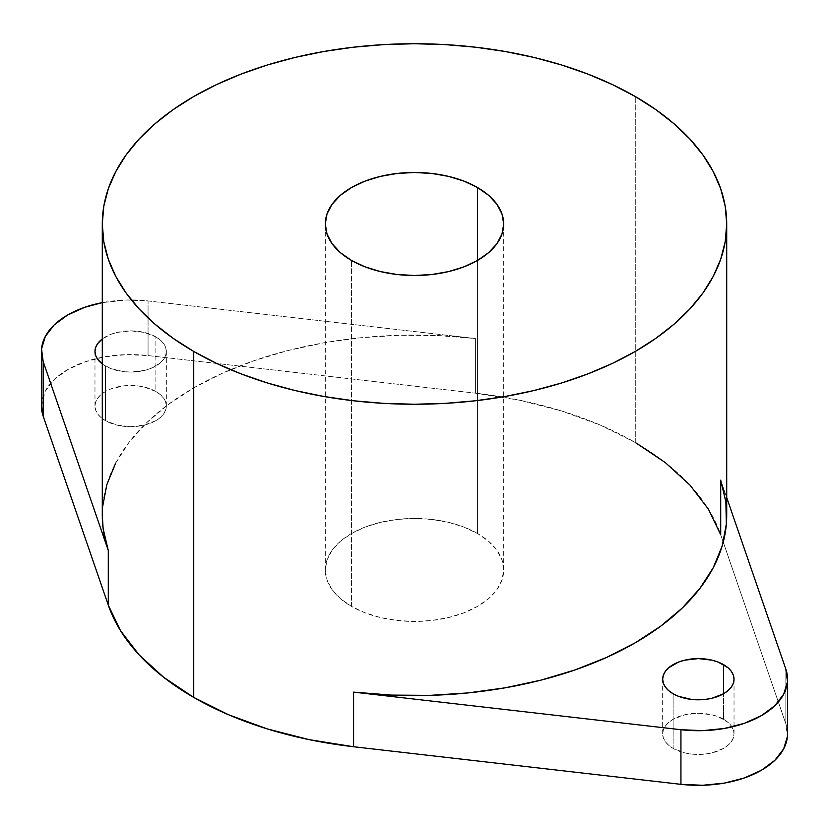 <?xml version="1.0" encoding="UTF-8"?>
<svg xmlns="http://www.w3.org/2000/svg" width="829" height="829" viewBox="0 0 829 829"><rect width="100%" height="100%" fill="white"/><g stroke="black" fill="none" stroke-linecap="round" stroke-linejoin="round"><path stroke-width="0.62" stroke-dasharray="4.14 3.11" d="M477.577 533.534A89.2 51.502 0 0 0 380.366 522.374A89.2 51.502 0 0 0 325.3 569.958A89.2 51.502 0 0 0 351.423 606.372L351.423 260.399L351.423 606.372L364.936 612.776L380.366 617.532L397.101 620.465L414.5 621.46L431.899 620.465L448.634 617.532L464.064 612.776L477.577 606.372L488.675 598.569L496.913 589.657L501.991 579.999L503.7 569.958L501.991 559.907L496.913 550.249L488.675 541.337L477.577 533.534L464.064 527.13L448.634 522.374L431.899 519.441L414.5 518.457L397.101 519.441L380.366 522.374L364.936 527.13L351.423 533.534L340.325 541.337L332.087 550.249L327.009 559.907L325.3 569.958L327.009 579.999L332.087 589.657L340.325 598.569L351.423 606.372A89.2 51.502 0 0 0 448.634 617.532A89.2 51.502 0 0 0 503.7 569.958A89.2 51.502 0 0 0 477.577 533.534L477.577 260.399L477.577 533.534M155.883 391.506A35.678 20.601 0 0 0 117.003 387.039A35.678 20.601 0 0 0 94.972 406.075A35.678 20.601 0 0 0 105.428 420.645L105.428 366.014A35.678 20.601 180 0 1 102.288 363.941L110.827 368.584L123.697 371.651L130.65 372.055L144.308 370.48L150.474 368.584L160.318 362.895L163.624 359.33L165.655 355.465L166.339 351.455L165.655 347.434L163.624 343.569L160.318 340.004L155.883 336.885L155.883 391.506L144.308 387.039L137.614 385.868L123.697 385.868L110.827 388.946L105.428 391.506L100.983 394.635L97.687 398.189L95.656 402.055L94.972 406.075L95.656 410.096L97.687 413.961L100.983 417.526L105.428 420.645L117.003 425.111L130.65 426.676L144.308 425.111L155.883 420.645L160.318 417.526L163.624 413.961L165.655 410.096L166.339 406.075L165.655 402.055L163.624 398.189L160.318 394.635L155.883 391.506L155.883 336.885L144.308 332.419L130.65 330.854L117.003 332.419L110.827 334.325L102.288 338.957A35.678 20.601 180 0 1 155.883 336.885A35.678 20.601 180 0 1 166.339 351.455A35.678 20.601 180 0 1 144.308 370.48A35.678 20.601 180 0 1 105.428 366.014L105.428 420.645A35.678 20.601 0 0 0 144.308 425.111A35.678 20.601 0 0 0 166.339 406.075A35.678 20.601 0 0 0 155.883 391.506M723.572 719.261A35.678 20.601 0 0 0 684.692 714.795A35.678 20.601 0 0 0 662.661 733.831A35.678 20.601 0 0 0 673.117 748.4L673.117 693.769L673.117 748.4L684.692 752.867L691.386 754.038L705.303 754.038L711.997 752.867L723.572 748.4L728.017 745.271L731.313 741.717L733.344 737.851L734.028 733.831L733.344 729.81L731.313 725.945L728.017 722.38L718.173 716.702L711.997 714.795L698.35 713.23L684.692 714.795L673.117 719.261L668.682 722.38L665.376 725.945L663.345 729.81L662.661 733.831L663.345 737.851L665.376 741.717L668.682 745.271L673.117 748.4A35.678 20.601 0 0 0 711.997 752.867A35.678 20.601 0 0 0 734.028 733.831A35.678 20.601 0 0 0 723.572 719.261L723.572 693.769L723.572 719.261M726.712 515.327A312.212 180.256 0 0 0 720.712 480.157L720.712 534.788A312.212 180.256 0 0 0 635.273 442.489L635.273 96.527L635.273 442.489A312.212 180.256 0 0 0 475.411 393.164L475.411 338.533A312.212 180.256 0 0 0 102.288 515.327M720.712 480.157L726.712 497.576L720.712 480.157M41.45 405.847L45.294 391.122L54.144 379.599L67.574 369.661L84.796 361.9L104.765 356.791L126.277 354.636L148.059 355.568L475.411 393.164L519.69 400.231L561.679 410.987L600.486 425.173L635.273 442.489M787.55 733.831A89.2 51.502 0 0 0 785.84 723.779L720.712 534.788L785.84 723.779L787.446 736.359M41.45 406.075A89.2 51.502 0 0 1 148.059 355.568L148.059 300.937L148.059 355.568L475.411 393.164L475.411 338.533L148.059 300.937A89.2 51.502 180 0 0 102.288 302.626L126.277 300.015L148.059 300.937L475.411 338.533L437.474 335.558L399.184 335.289L361.123 337.724L323.87 342.833L287.984 350.532L253.995 360.719L222.421 373.226L193.727 387.868L168.37 404.428L146.702 422.655L129.065 442.282L115.728 463.007M102.661 506.488L102.288 515.006M785.84 723.779L785.84 669.158L785.84 723.779M325.3 569.958L325.3 223.985M94.972 406.075L94.972 351.455M662.661 733.831L662.661 679.2M734.028 733.831L734.028 679.2M166.339 406.075L166.339 351.455M503.7 569.958L503.7 223.985"/><path stroke-width="1.24" d="M477.577 187.572L477.577 260.399L464.064 266.803L448.634 271.57L431.899 274.503L414.5 275.487L397.101 274.503L380.366 271.57L364.936 266.803L351.423 260.399A89.2 51.502 180 0 1 325.3 223.985A89.2 51.502 180 0 1 380.366 176.401A89.2 51.502 180 0 1 477.577 187.572L488.675 195.375L496.913 204.276L501.991 213.934L503.7 223.985L501.991 234.037L496.913 243.695L488.675 252.596L477.577 260.399L477.577 187.572A89.2 51.502 180 0 1 503.7 223.985A89.2 51.502 180 0 1 448.634 271.57A89.2 51.502 180 0 1 351.423 260.399L340.325 252.596L332.087 243.695L327.009 234.037L325.3 223.985L327.009 213.934L332.087 204.276L340.325 195.375L351.423 187.572L364.936 181.168L380.366 176.401L397.101 173.479L414.5 172.484L431.899 173.479L448.634 176.401L464.064 181.168L477.577 187.572M102.288 363.941A35.678 20.601 180 0 1 94.972 351.455A35.678 20.601 180 0 1 102.288 338.957L97.687 343.569L95.656 347.434L94.972 351.455L95.656 355.465L97.687 359.33L102.288 363.941M723.572 664.64L723.572 693.769L728.017 690.65L731.313 687.086L733.344 683.22L734.028 679.2L733.344 675.189L731.313 671.324L728.017 667.759L718.173 662.07L711.997 660.174L698.35 658.599L684.692 660.174L678.526 662.07L668.682 667.759L665.376 671.324L663.345 675.189L662.661 679.2A35.678 20.601 180 0 1 684.692 660.174A35.678 20.601 180 0 1 723.572 664.64A35.678 20.601 180 0 1 734.028 679.2A35.678 20.601 180 0 1 711.997 698.236A35.678 20.601 180 0 1 673.117 693.769A35.678 20.601 180 0 1 662.661 679.2L663.345 683.22L665.376 687.086L668.682 690.65L673.117 693.769L678.526 696.329L691.386 699.407L705.303 699.407L711.997 698.236L723.572 693.769L723.572 664.64M787.446 736.359L783.706 748.784L774.856 760.307L761.426 770.245L744.204 778.006L724.235 783.115L702.723 785.27L680.941 784.338A89.2 51.502 0 0 0 787.55 733.831L787.55 679.2A89.2 51.502 180 0 0 785.84 669.158L726.712 497.576L785.84 669.158L787.446 681.728L783.706 694.153L774.856 705.676L761.426 715.624L744.204 723.375L724.235 728.484L702.723 730.639L680.941 729.717L353.589 692.122A312.212 180.256 0 0 0 726.712 515.327L726.712 223.985A312.212 180.256 180 0 1 533.98 390.521A312.212 180.256 180 0 1 193.727 351.444L193.727 697.417A312.212 180.256 0 0 0 353.589 746.742L353.589 692.122L391.526 695.096L429.816 695.365L467.877 692.93L505.13 687.821L541.016 680.122L575.005 669.936L606.579 657.428L635.273 642.786L660.63 626.227L682.298 607.999L699.935 588.372L713.272 567.647L722.121 546.145L726.339 524.166L725.872 502.063L720.712 480.157L720.712 534.788L708.463 509.224L689.852 484.975L665.272 462.572L635.273 442.489M635.273 96.527A312.212 180.256 180 0 1 726.712 223.985L725.209 206.317L720.712 188.815L713.272 171.665L702.951 155.002L689.852 139.013L674.101 123.842L655.843 109.635L635.273 96.527L612.569 84.651L587.958 74.113L561.679 65.014L533.98 57.45L505.13 51.491L475.411 47.191L445.1 44.6L414.5 43.73L383.9 44.6L353.589 47.191L323.87 51.491L295.02 57.45L267.321 65.014L241.042 74.113L216.431 84.651L193.727 96.527L173.157 109.635L154.899 123.842L139.148 139.013L126.049 155.002L115.728 171.665L108.288 188.815L103.791 206.317L102.288 223.985A312.212 180.256 180 0 1 295.02 57.45A312.212 180.256 180 0 1 635.273 96.527M102.288 223.985L102.288 515.327A312.212 180.256 0 0 0 108.288 550.497L108.288 605.118A312.212 180.256 0 0 0 193.727 697.417L193.727 351.444A312.212 180.256 180 0 1 102.288 223.985L103.791 241.653L108.288 259.156L115.728 276.316L126.049 292.969L139.148 308.958L154.899 324.129L173.157 338.336L193.727 351.444L216.431 363.33L241.042 373.858L267.321 382.957L295.02 390.521L323.87 396.48L353.589 400.78L383.9 403.371L414.5 404.241L445.1 403.371L475.411 400.78L505.13 396.48L533.98 390.521L561.679 382.957L587.958 373.858L612.569 363.33L635.273 351.444L655.843 338.336L674.101 324.129L689.852 308.958L702.951 292.969L713.272 276.316L720.712 259.156L725.209 241.653L726.712 223.985M787.55 679.2A89.2 51.502 180 0 1 680.941 729.717L680.941 784.338L353.589 746.742L309.31 739.675L267.321 728.919L228.514 714.733L193.727 697.417L163.727 677.334L139.148 654.931L120.537 630.682L108.288 605.118L43.16 416.127L41.45 405.847M102.288 515.006L103.128 528.591L108.288 550.497L43.16 361.496L41.554 348.926L45.294 336.501L54.144 324.968L67.574 315.03L84.796 307.279L102.288 302.626A89.2 51.502 180 0 0 41.45 351.455A89.2 51.502 180 0 0 43.16 361.496L108.288 550.497L108.288 605.118L43.16 416.127L43.16 361.496L43.16 416.127A89.2 51.502 0 0 1 41.45 406.075L41.45 351.455M115.728 463.007L106.879 484.509L102.661 506.488M680.941 729.717L680.941 784.338L353.589 746.742L353.589 692.122L680.941 729.717"/></g></svg>
